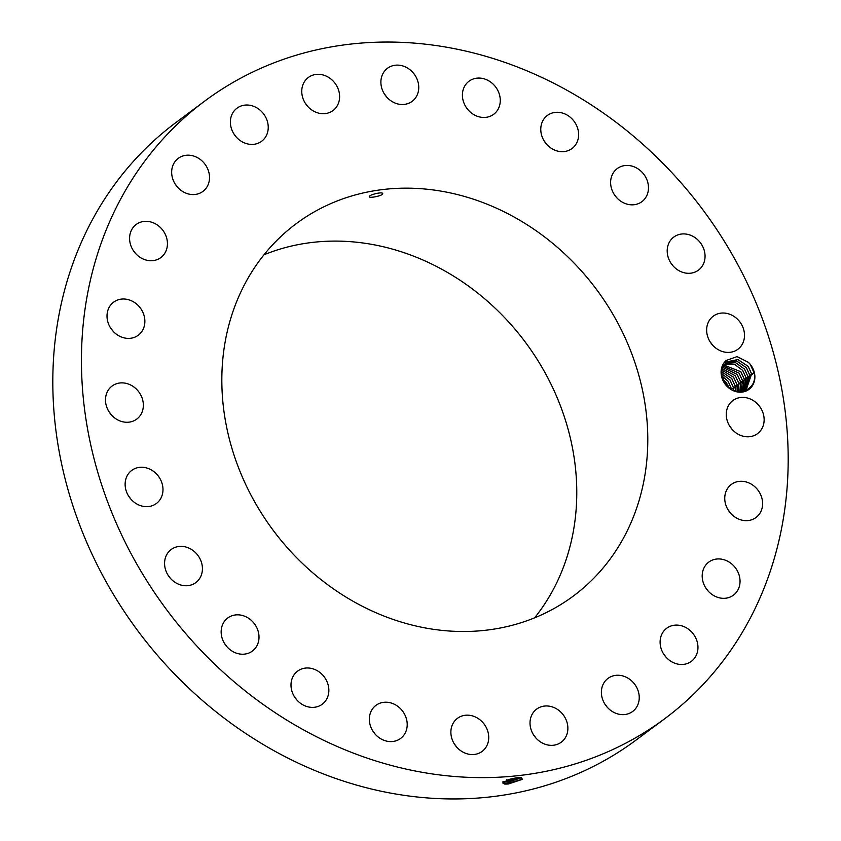 <?xml version="1.0" encoding="UTF-8"?>
<svg xmlns="http://www.w3.org/2000/svg" width="841" height="841" viewBox="0 0 841 841"><rect width="100%" height="100%" fill="white"/><g stroke="black" fill="none" stroke-linecap="round" stroke-linejoin="round"><path stroke-width="1.26" d="M204.699 101.099L176.063 122.439A385.062 334.476 53.3 0 0 167.086 129.409A385.062 334.476 53.3 0 0 141.961 636.28A385.062 334.476 53.3 0 0 636.301 739.901L664.937 718.561A385.062 334.476 53.3 0 0 673.914 711.591A385.062 334.476 53.3 0 0 699.039 204.72A385.062 334.476 53.3 0 0 204.699 101.099A385.062 334.476 53.3 0 0 195.711 108.069A385.062 334.476 53.3 0 0 170.586 614.939A385.062 334.476 53.3 0 0 664.937 718.561M750.424 364.552A18.407 15.99 53.3 0 0 748.437 362.376L737.063 356.605L726.193 360.474A18.407 15.99 53.3 0 0 725.541 384.652A18.407 15.99 53.3 0 0 749.415 389.036A18.407 15.99 53.3 0 0 750.424 364.552L748.437 362.376M130.113 498.208A20.626 17.913 53.3 0 0 156.384 503.486A20.626 17.913 53.3 0 0 157.992 475.68A20.626 17.913 53.3 0 0 131.732 470.403A20.626 17.913 53.3 0 0 130.113 498.208M290.702 227.953A232.084 201.598 53.3 0 0 275.564 533.457A232.084 201.598 53.3 0 0 573.509 595.912A232.084 201.598 53.3 0 0 578.923 591.707A232.084 201.598 53.3 0 0 594.061 286.213A232.084 201.598 53.3 0 0 296.116 223.748A232.084 201.598 53.3 0 0 290.702 227.953M193.651 550.992A20.626 17.913 53.3 0 0 171.175 549.52A20.626 17.913 53.3 0 0 173.351 581.12A20.626 17.913 53.3 0 0 195.827 582.592A20.626 17.913 53.3 0 0 193.651 550.992M245.74 616.684A20.626 17.913 53.3 0 0 227.753 617.988A20.626 17.913 53.3 0 0 221.53 635.859A20.626 17.913 53.3 0 0 234.408 652.364A20.626 17.913 53.3 0 0 252.405 651.06A20.626 17.913 53.3 0 0 258.618 633.189A20.626 17.913 53.3 0 0 245.74 616.684M310.718 668.28A20.626 17.913 53.3 0 0 297.598 671.139A20.626 17.913 53.3 0 0 292.037 691.575A20.626 17.913 53.3 0 0 309.12 707.081A20.626 17.913 53.3 0 0 322.25 704.222A20.626 17.913 53.3 0 0 327.811 683.786A20.626 17.913 53.3 0 0 310.718 668.28M384.158 702.267A20.626 17.913 53.3 0 0 375.948 705.357A20.626 17.913 53.3 0 0 371.354 728.285A20.626 17.913 53.3 0 0 392.4 741.531A20.626 17.913 53.3 0 0 400.61 738.44A20.626 17.913 53.3 0 0 405.204 715.523A20.626 17.913 53.3 0 0 384.158 702.267M461.047 716.322A20.626 17.913 53.3 0 0 457.483 718.319A20.626 17.913 53.3 0 0 454.129 743.612A20.626 17.913 53.3 0 0 478.571 753.389A20.626 17.913 53.3 0 0 482.135 751.391A20.626 17.913 53.3 0 0 485.478 726.098A20.626 17.913 53.3 0 0 461.047 716.322M536.138 709.489A20.626 17.913 53.3 0 0 534.792 736.642A20.626 17.913 53.3 0 0 561.273 742.193A20.626 17.913 53.3 0 0 561.756 741.825A20.626 17.913 53.3 0 0 563.102 714.671A20.626 17.913 53.3 0 0 536.621 709.121A20.626 17.913 53.3 0 0 536.138 709.489M604.332 682.24A20.626 17.913 53.3 0 0 607.917 707.964A20.626 17.913 53.3 0 0 632.642 711.475A20.626 17.913 53.3 0 0 636.29 707.638A20.626 17.913 53.3 0 0 632.705 681.914A20.626 17.913 53.3 0 0 607.99 678.403A20.626 17.913 53.3 0 0 604.332 682.24M660.973 636.416A20.626 17.913 53.3 0 0 668.616 659.638A20.626 17.913 53.3 0 0 691.365 661.331A20.626 17.913 53.3 0 0 697.094 653.152A20.626 17.913 53.3 0 0 689.452 629.941A20.626 17.913 53.3 0 0 666.713 628.248A20.626 17.913 53.3 0 0 660.973 636.416M702.203 575.16A20.626 17.913 53.3 0 0 712.853 595.039A20.626 17.913 53.3 0 0 733.447 595.165A20.626 17.913 53.3 0 0 740.027 582.098A20.626 17.913 53.3 0 0 729.378 562.219A20.626 17.913 53.3 0 0 708.784 562.093A20.626 17.913 53.3 0 0 702.203 575.16M725.205 502.634A20.626 17.913 53.3 0 0 756.017 517.499A20.626 17.913 53.3 0 0 762.156 499.291A20.626 17.913 53.3 0 0 731.355 484.427A20.626 17.913 53.3 0 0 725.205 502.634M728.422 423.79A20.626 17.913 53.3 0 0 757.531 433.63A20.626 17.913 53.3 0 0 761.988 410.397A20.626 17.913 53.3 0 0 732.879 400.547A20.626 17.913 53.3 0 0 728.422 423.79M711.633 343.98A20.626 17.913 53.3 0 0 737.893 349.257A20.626 17.913 53.3 0 0 739.512 321.451A20.626 17.913 53.3 0 0 713.242 316.184A20.626 17.913 53.3 0 0 711.633 343.98M675.975 268.668A20.626 17.913 53.3 0 0 698.451 270.15A20.626 17.913 53.3 0 0 696.274 238.539A20.626 17.913 53.3 0 0 673.799 237.067A20.626 17.913 53.3 0 0 675.975 268.668M623.885 202.975A20.626 17.913 53.3 0 0 641.872 201.682A20.626 17.913 53.3 0 0 648.096 183.801A20.626 17.913 53.3 0 0 635.218 167.296A20.626 17.913 53.3 0 0 617.22 168.599A20.626 17.913 53.3 0 0 611.008 186.481A20.626 17.913 53.3 0 0 623.885 202.975M558.908 151.38A20.626 17.913 53.3 0 0 572.027 148.521A20.626 17.913 53.3 0 0 577.588 128.095A20.626 17.913 53.3 0 0 560.505 112.589A20.626 17.913 53.3 0 0 547.375 115.448A20.626 17.913 53.3 0 0 541.814 135.874A20.626 17.913 53.3 0 0 558.908 151.38M485.467 117.393A20.626 17.913 53.3 0 0 493.678 114.302A20.626 17.913 53.3 0 0 498.271 91.385A20.626 17.913 53.3 0 0 477.225 78.129A20.626 17.913 53.3 0 0 469.015 81.22A20.626 17.913 53.3 0 0 464.421 104.147A20.626 17.913 53.3 0 0 485.467 117.393M408.589 103.338A20.626 17.913 53.3 0 0 412.143 101.351A20.626 17.913 53.3 0 0 415.496 76.047A20.626 17.913 53.3 0 0 391.054 66.281A20.626 17.913 53.3 0 0 387.491 68.268A20.626 17.913 53.3 0 0 384.148 93.572A20.626 17.913 53.3 0 0 408.589 103.338M333.488 110.171A20.626 17.913 53.3 0 0 334.834 83.017A20.626 17.913 53.3 0 0 308.353 77.467A20.626 17.913 53.3 0 0 307.869 77.845A20.626 17.913 53.3 0 0 306.523 104.988A20.626 17.913 53.3 0 0 333.004 110.549A20.626 17.913 53.3 0 0 333.488 110.171M265.293 137.419A20.626 17.913 53.3 0 0 261.709 111.695A20.626 17.913 53.3 0 0 236.983 108.184A20.626 17.913 53.3 0 0 233.335 112.021A20.626 17.913 53.3 0 0 236.92 137.756A20.626 17.913 53.3 0 0 261.635 141.267A20.626 17.913 53.3 0 0 265.293 137.419M208.652 183.243A20.626 17.913 53.3 0 0 201.01 160.032A20.626 17.913 53.3 0 0 178.26 158.339A20.626 17.913 53.3 0 0 172.531 166.507A20.626 17.913 53.3 0 0 180.174 189.719A20.626 17.913 53.3 0 0 202.912 191.412A20.626 17.913 53.3 0 0 208.652 183.243M167.422 244.5A20.626 17.913 53.3 0 0 156.773 224.621A20.626 17.913 53.3 0 0 136.179 224.494A20.626 17.913 53.3 0 0 129.598 237.572A20.626 17.913 53.3 0 0 140.247 257.441A20.626 17.913 53.3 0 0 160.841 257.577A20.626 17.913 53.3 0 0 167.422 244.5M144.421 317.025A20.626 17.913 53.3 0 0 113.619 302.161A20.626 17.913 53.3 0 0 107.469 320.368A20.626 17.913 53.3 0 0 138.271 335.233A20.626 17.913 53.3 0 0 144.421 317.025M141.204 395.88A20.626 17.913 53.3 0 0 112.095 386.03A20.626 17.913 53.3 0 0 107.648 409.273A20.626 17.913 53.3 0 0 136.747 419.112A20.626 17.913 53.3 0 0 141.204 395.88M522.692 779.113L507.67 783.455L508.49 783.959L504.695 784.106L503.128 782.067L516.069 777.841L520.926 777.62L522.513 779.302L508.49 783.959L504.768 783.949L507.176 784.085M130.807 499.039A20.626 17.913 53.3 0 0 129.367 497.02A20.626 17.913 53.3 0 0 128.684 496.19M170.25 578.145A20.626 17.913 53.3 0 0 168.126 575.297M226.828 646.613A20.626 17.913 53.3 0 0 224.705 643.764M296.673 699.775A20.626 17.913 53.3 0 0 294.55 696.926M375.033 733.993A20.626 17.913 53.3 0 0 372.899 731.144M456.558 746.945A20.626 17.913 53.3 0 0 454.434 744.096M535.696 737.746A20.626 17.913 53.3 0 0 533.572 734.897M607.065 707.029A20.626 17.913 53.3 0 0 604.942 704.18M665.788 656.884A20.626 17.913 53.3 0 0 663.665 654.035M707.87 590.718A20.626 17.913 53.3 0 0 705.746 587.87M730.43 513.063A20.626 17.913 53.3 0 0 728.306 510.203M731.954 429.183A20.626 17.913 53.3 0 0 729.83 426.334M712.316 344.81A20.626 17.913 53.3 0 0 710.887 342.792A20.626 17.913 53.3 0 0 710.193 341.961M672.874 265.703A20.626 17.913 53.3 0 0 670.75 262.855M616.295 197.236A20.626 17.913 53.3 0 0 614.172 194.387M546.45 144.074A20.626 17.913 53.3 0 0 544.327 141.225M468.101 109.856A20.626 17.913 53.3 0 0 465.967 107.007M386.566 96.904A20.626 17.913 53.3 0 0 384.442 94.055M307.428 106.103A20.626 17.913 53.3 0 0 305.304 103.254M236.058 136.82A20.626 17.913 53.3 0 0 233.935 133.971M177.335 186.965A20.626 17.913 53.3 0 0 175.212 184.116M135.254 253.13A20.626 17.913 53.3 0 0 133.13 250.282M112.694 330.797A20.626 17.913 53.3 0 0 110.57 327.937M111.17 414.666A20.626 17.913 53.3 0 0 109.046 411.817M726.193 360.474L725.352 363.459A16.757 14.56 53.3 0 0 724.616 364.384C722.083 367.864 721.294 371.974 722.23 376.694L725.867 384.369C735.665 398.56 758.403 390.077 754.083 372.826L750.361 364.595M534.613 617.83A232.084 201.598 53.3 0 0 525.425 342.287A232.084 201.598 53.3 0 0 264 254.77M369.325 196.752C369.567 198.529 383.822 195.406 382.697 193.556C382.371 191.401 368.232 195.07 369.325 196.752L369.325 196.752M503.339 781.888L502.813 782.982L504.695 784.106M508.09 782.119L521.525 777.694L507.26 781.573L502.992 781.573L508.09 782.119L507.67 783.455L503.139 783.413M725.352 363.459L727.255 361.693L737.999 359.601L748.154 366.308L751.591 373.751L746.377 389.246L741.247 391.591M727.244 361.704L737.862 359.591L748.133 366.329L751.602 373.94L746.366 389.257M502.813 782.96L504.768 783.949L503.381 783.455L504.4 782.098L508.08 782.077L521.525 777.694M726.372 362.429L736.748 361.115L746.303 367.685L749.783 375.307L745.431 389.898L749.773 375.107L746.335 367.664L736.758 361.094L726.382 362.418M506.387 780.311L518.781 777.599M506.513 780.269L518.666 777.61M725.552 363.238L735.528 362.639L744.485 369.041L735.539 362.629L725.562 363.228M516.363 777.799L508.826 779.46M747.964 376.663L744.485 369.041L747.954 376.463L744.443 390.445L747.964 376.663M728.979 387.543L726.277 382.613L722.987 379.238M729.021 387.575L726.298 382.602L722.966 379.186M724.805 364.121L734.33 364.185L742.687 370.387L746.125 377.819L743.381 390.928M724.795 364.142L734.309 364.206L742.666 370.397L746.146 378.019L743.37 390.939M731.67 389.372L728.096 381.257L731.702 389.394M724.09 365.131L740.868 371.743L744.306 379.175L742.256 391.328L744.327 379.375L740.847 371.754L724.08 365.141M722.114 376.106L728.096 381.257L722.104 376.074M736.211 386.513L733.384 387.323L733.773 390.392L733.394 387.522L729.914 379.901L721.851 373.803M733.384 387.323L729.946 379.88L721.851 373.782M723.449 366.224L739.05 373.099L742.487 380.531L741.089 391.612L742.498 380.731L739.029 373.12L723.439 366.245M735.528 391.002L735.213 386.156L731.744 378.545L721.872 371.901L731.765 378.524L735.202 385.966L735.549 391.002M722.892 367.422L737.231 374.455L740.669 381.888L739.891 391.643L740.679 382.087L737.2 374.476L722.882 367.443M737.042 384.8L733.562 377.189L737.021 384.61L737.147 391.38L737.042 384.8M722.43 368.768L735.381 375.832L722.43 368.747M722.083 370.24L733.562 377.189L722.083 370.219M738.566 391.57L738.861 383.443L735.381 375.832L738.84 383.244L738.587 391.57M507.68 780.238L507.26 781.573L508.08 782.077M506.85 779.681L507.67 780.196M754.419 372.941L751.591 373.751M752.6 374.298L749.773 375.107M750.782 375.664L747.954 376.463M748.963 377.02L746.125 377.819M747.144 378.376L744.306 379.175M745.315 379.733L742.487 380.531M743.497 381.089L740.669 381.888M741.678 382.445L738.84 383.244M739.859 383.801L737.021 384.61M738.03 385.157L735.202 385.966M734.393 387.88L731.565 388.679"/></g></svg>
